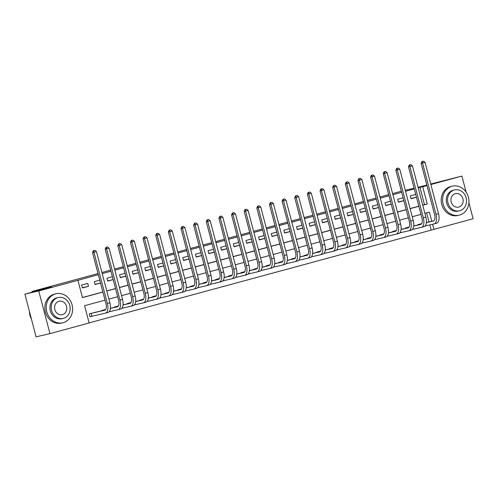<?xml version="1.0" encoding="UTF-8"?>
<svg xmlns="http://www.w3.org/2000/svg" width="498" height="498" viewBox="0 0 498 498"><rect width="100%" height="100%" fill="white"/><g stroke="black" fill="none" stroke-linecap="round" stroke-linejoin="round"><path stroke-width="0.75" d="M468.911 202.786L473.1 218.746L433.92 229.385L432.575 224.256M89.105 322.885L433.92 229.385M105.01 300.151L84.598 305.691L89.13 322.984L49.949 333.623L38.757 290.963L77.943 280.324L82.475 297.623L102.887 292.077M38.757 290.963L24.9 294.175L36.093 336.835L49.949 333.623M431.15 230.026L429.805 224.897M429.021 221.921L426.637 212.833M421.725 223.627L417.834 224.685L417.915 224.996M409.088 227.063L405.191 228.115L405.279 228.433M396.445 230.493L392.555 231.545L392.636 231.863M383.809 233.923L379.918 234.981L379.999 235.293M371.172 237.353L367.275 238.411L367.362 238.723M358.529 240.783L354.638 241.841L354.719 242.153M345.892 244.219L342.002 245.271L342.082 245.589M333.255 247.649L329.359 248.701L329.446 249.019M320.612 251.079L316.722 252.137L316.803 252.449M307.976 254.509L304.085 255.567L304.166 255.879M295.339 257.939L291.442 258.997L291.529 259.309M282.696 261.375L278.805 262.427L278.886 262.745M270.059 264.805L266.169 265.857L266.249 266.175M257.422 268.235L253.526 269.294L253.613 269.605M244.779 271.665L240.889 272.723L240.97 273.035M232.143 275.095L228.252 276.153L228.333 276.465M219.506 278.525L215.609 279.583L215.69 279.901M206.863 281.961L202.972 283.013L203.053 283.331M194.226 285.391L190.336 286.45L190.417 286.761M181.589 288.821L177.693 289.88L177.774 290.191M168.946 292.251L165.056 293.31L165.137 293.621M156.31 295.681L152.419 296.74L152.5 297.057M143.673 299.117L139.776 300.17L139.857 300.487M131.03 302.547L127.139 303.606L127.22 303.917M118.393 305.977L114.503 307.036L114.584 307.347M105.757 309.407L101.86 310.466L101.941 310.777M95.305 312.314L89.223 313.896L89.976 316.778L91.626 316.33M422.734 205.139L424.495 204.659L419.957 187.366L418.195 187.846M414.299 188.904L405.559 191.276M401.656 192.334L392.922 194.706M389.019 195.764L380.279 198.136M376.382 199.194L367.642 201.566M363.739 202.624L355.006 205.002M351.102 206.06L342.363 208.432M338.466 209.49L329.726 211.862M325.823 212.92L317.089 215.292M313.186 216.35L304.446 218.722M300.549 219.78L291.809 222.158M287.906 223.216L279.173 225.588M275.269 226.646L266.53 229.018M262.633 230.076L253.893 232.448M249.99 233.506L241.256 235.878M237.353 236.936L228.613 239.314M224.716 240.372L215.976 242.744M212.073 243.802L203.34 246.174M199.437 247.232L190.697 249.604M186.8 250.662L178.06 253.034M174.157 254.092L165.423 256.47M161.52 257.528L152.78 259.9M148.883 260.958L140.143 263.33M136.24 264.388L127.5 266.76M123.604 267.818L114.864 270.19M110.967 271.248L102.227 273.626M98.324 274.684L77.943 280.324M82.45 297.518L102.862 291.977M106.765 290.919L115.499 288.547M119.402 287.489L128.142 285.111M132.038 284.053L140.778 281.681M144.681 280.623L153.415 278.251M157.318 277.193L166.058 274.821M169.955 273.763L178.695 271.391M182.598 270.333L191.332 267.955M195.235 266.897L203.975 264.525M207.871 263.467L216.611 261.095M220.514 260.037L229.254 257.665M233.151 256.607L241.891 254.235M245.788 253.177L254.528 250.799M258.431 249.741L267.171 247.369M271.068 246.311L279.808 243.939M283.704 242.881L292.444 240.509M296.347 239.451L305.087 237.079M308.984 236.021L317.724 233.643M321.621 232.585L330.361 230.213M334.264 229.155L343.004 226.783M346.901 225.725L355.64 223.353M359.537 222.295L368.277 219.923M372.18 218.865L380.92 216.487M384.817 215.429L393.557 213.057M397.454 211.999L406.194 209.627M410.097 208.569L418.837 206.197M415.737 194.376L410.271 195.863L411.024 198.746L416.49 197.258M403.094 197.812L397.634 199.293L398.388 202.176L403.853 200.694M390.457 201.242L384.991 202.723L385.751 205.606L391.21 204.124M377.814 204.672L372.355 206.153L373.108 209.036L378.573 207.554L373.052 208.811M365.177 208.102L359.718 209.583L360.471 212.472L365.937 210.984M352.54 211.532L347.075 213.02L347.834 215.902L353.294 214.414M339.897 214.968L334.438 216.449L335.191 219.332L340.657 217.85M327.261 218.398L321.801 219.879L322.555 222.762L328.02 221.28L322.492 222.538M314.624 221.828L309.158 223.309L309.918 226.192L315.377 224.71M301.981 225.258L296.522 226.739L297.275 229.622L302.74 228.14M289.344 228.688L283.885 230.176L284.638 233.058L290.104 231.57M276.707 232.124L271.242 233.606L272.001 236.488L277.461 235.006L271.939 236.257M264.065 235.554L258.605 237.036L259.358 239.918L264.824 238.436M251.428 238.984L245.968 240.466L246.722 243.348L252.187 241.866M238.791 242.414L233.325 243.896L234.085 246.778L239.544 245.296M226.148 245.844L220.689 247.332L221.442 250.214L226.907 248.726L221.386 249.984M213.511 249.28L208.052 250.762L208.805 253.644L214.271 252.162M200.875 252.71L195.409 254.192L196.168 257.074L201.628 255.592M188.232 256.14L182.772 257.622L183.525 260.504L188.991 259.022M175.595 259.57L170.135 261.052L170.889 263.934L176.354 262.452L170.826 263.71M162.958 263L157.493 264.488L158.252 267.37L163.711 265.882L158.19 267.14M150.315 266.436L144.856 267.918L145.609 270.8L151.075 269.318M137.678 269.866L132.219 271.348L132.972 274.23L138.438 272.748M125.042 273.296L119.576 274.778L120.335 277.66L125.795 276.178M112.399 276.726L106.939 278.208L107.693 281.09L113.158 279.608M99.762 280.156L94.303 281.644L95.056 284.526L100.521 283.038M87.729 283.424L81.66 285.074L82.419 287.956L88.482 286.306L87.729 283.424M24.9 294.175L51.443 286.966L32.04 291.461L32.227 292.183M32.04 291.461L98.031 273.551M101.928 272.487L110.668 270.115M114.565 269.057L123.305 266.685M127.208 265.627L135.948 263.255M139.845 262.197L148.585 259.825M152.481 258.767L161.221 256.395M165.124 255.331L173.864 252.959M177.761 251.901L186.501 249.529M190.398 248.471L199.138 246.099M203.041 245.041L211.781 242.669M215.678 241.611L224.417 239.239M228.314 238.175L237.054 235.803M240.957 234.745L249.697 232.373M253.594 231.315L262.334 228.943M266.231 227.885L274.971 225.513M278.874 224.455L287.614 222.083M291.511 221.019L300.25 218.647M304.147 217.589L312.887 215.217M316.79 214.159L325.53 211.787M329.427 210.729L338.167 208.357M342.064 207.299L350.804 204.927M354.707 203.863L363.447 201.491M367.343 200.433L376.083 198.061M379.98 197.003L388.72 194.631M392.623 193.573L401.363 191.201M430.726 183.999L461.907 176.087L466.128 192.172M419.957 187.366L426.96 185.573M430.863 184.515L461.907 176.087M418.052 187.304L426.83 185.057M414.118 188.213L405.291 190.261M422.758 205.238L427.265 204.018L422.727 186.725M106.79 291.019L115.53 288.647M119.427 287.589L128.167 285.217M132.07 284.159L140.803 281.787M144.706 280.729L153.446 278.357M157.343 277.299L166.083 274.921M169.986 273.863L178.726 271.491M182.623 270.433L191.363 268.061M195.26 267.003L203.999 264.631M207.903 263.573L216.642 261.201M220.539 260.143L229.279 257.765M233.176 256.707L241.916 254.335M245.819 253.277L254.559 250.905M258.456 249.847L267.196 247.475M271.093 246.417L279.832 244.045M283.736 242.987L292.475 240.609M296.372 239.55L305.112 237.179M309.009 236.12L317.749 233.749M321.652 232.691L330.392 230.319M334.289 229.261L343.029 226.889M346.925 225.831L355.665 223.453M359.568 222.394L368.308 220.023M372.205 218.964L380.945 216.593M384.842 215.534L393.582 213.163M397.485 212.104L406.225 209.733M410.122 208.674L418.862 206.297M431.791 221.28L429.382 212.086L424.881 213.312M420.978 214.37L412.238 216.742M408.341 217.8L399.601 220.172M395.698 221.23L386.965 223.602M383.062 224.666L374.322 227.038M370.425 228.096L361.685 230.468M357.782 231.526L349.048 233.898M345.145 234.956L336.405 237.328M332.508 238.386L323.768 240.758M319.865 241.823L311.132 244.194M307.229 245.253L298.489 247.624M294.592 248.683L285.852 251.054M281.949 252.113L273.215 254.484M269.312 255.542L260.572 257.914M256.675 258.979L247.936 261.35M244.032 262.409L235.299 264.78M231.396 265.839L222.656 268.21M218.759 269.269L210.019 271.64M206.116 272.699L197.382 275.07M193.479 276.135L184.739 278.507M180.842 279.565L172.103 281.936M168.2 282.995L159.466 285.366M155.563 286.425L146.823 288.796M142.926 289.855L134.186 292.226M130.283 293.291L121.543 295.663M117.646 296.721L108.906 299.093M424.495 204.659L427.265 204.018M410.968 198.515L416.484 197.239M398.325 201.945L403.847 200.669M385.689 205.381L391.204 204.099M360.409 212.241L365.93 210.965M347.772 215.671L353.287 214.395M335.135 219.101L340.651 217.825M309.856 225.968L315.371 224.685M297.219 229.397L302.734 228.121M284.576 232.827L290.097 231.551M259.302 239.694L264.818 238.411M246.659 243.124L252.181 241.841M234.023 246.554L239.538 245.277M208.743 253.414L214.264 252.137M196.106 256.844L201.622 255.567M183.469 260.28L188.985 258.997M145.553 270.57L151.068 269.294M132.91 274L138.432 272.723M120.273 277.436L125.789 276.153M107.636 280.866L113.152 279.59M94.994 284.296L100.515 283.02M82.357 287.726L88.482 286.306M423.487 161.165L421.918 161.57L423.487 161.165L425.049 162.36L422.522 163.051L435.968 214.296A8.939 4.264 74.8 0 1 434.156 223.888A8.939 4.264 74.8 0 1 434.082 223.907L425.087 225.992M426.375 222.538L433.802 220.813M419.484 224.237L421.663 223.727M426.363 222.637L433.322 221.025A5.964 2.845 -105.2 0 0 433.372 221.012A5.964 2.845 -105.2 0 0 434.58 214.619L421.14 163.369L421.918 161.57M425.049 162.36L438.495 213.611A8.939 4.264 74.8 0 1 436.684 223.204A8.939 4.264 74.8 0 1 436.609 223.222L434.225 223.87M422.472 161.439L422.522 163.051L421.14 163.369M419.764 224.168L419.864 224.548M410.844 164.595L409.281 165L410.844 164.595L412.412 165.797L409.885 166.481L423.331 217.732A8.939 4.264 74.8 0 1 421.513 227.325A8.939 4.264 74.8 0 1 421.439 227.343L412.45 229.422M413.738 225.968L421.159 224.249M406.841 227.667L409.02 227.156M413.726 226.067L420.685 224.455A5.964 2.845 -105.2 0 0 420.735 224.442A5.964 2.845 -105.2 0 0 421.943 218.049L408.497 166.799L409.281 165M412.412 165.797L425.858 217.041A8.939 4.264 74.8 0 1 424.041 226.634A8.939 4.264 74.8 0 1 423.966 226.652L421.588 227.3M409.835 164.869L409.885 166.481L408.497 166.799M407.127 227.598L407.227 227.978M398.207 168.031L396.638 168.43L398.207 168.031L399.776 169.227L397.248 169.911L410.688 221.162A8.939 4.264 74.8 0 1 408.877 230.755A8.939 4.264 74.8 0 1 408.802 230.773L399.807 232.852M401.102 229.397L408.522 227.679M394.204 231.103L396.383 230.593M401.089 229.503L408.043 227.891A5.964 2.845 -105.2 0 0 408.092 227.879A5.964 2.845 -105.2 0 0 409.306 221.479L395.86 170.235L396.638 168.43M399.776 169.227L413.222 220.477A8.939 4.264 74.8 0 1 411.404 230.07A8.939 4.264 74.8 0 1 411.329 230.082L408.951 230.73M397.192 168.305L397.248 169.911L395.86 170.235M394.484 231.028L394.584 231.408M385.57 171.461L384.002 171.86L385.57 171.461L387.133 172.657L384.605 173.341L398.051 224.592A8.939 4.264 74.8 0 1 396.234 234.185A8.939 4.264 74.8 0 1 396.165 234.203L387.17 236.289M388.459 232.827L395.885 231.109M381.568 234.533L383.746 234.023M388.446 232.933L395.406 231.321A5.964 2.845 -105.2 0 0 395.456 231.309A5.964 2.845 -105.2 0 0 396.663 224.915L383.223 173.665L384.002 171.86M387.133 172.657L400.579 223.907A8.939 4.264 74.8 0 1 398.767 233.5A8.939 4.264 74.8 0 1 398.693 233.518L396.308 234.166M384.556 171.735L384.605 173.341L383.223 173.665M381.848 234.458L381.947 234.838M372.927 174.891L371.365 175.296L372.927 174.891L374.496 176.087L371.969 176.771L385.415 228.022A8.939 4.264 74.8 0 1 383.597 237.614A8.939 4.264 74.8 0 1 383.522 237.633L374.533 239.719M375.822 236.257L383.242 234.539M368.925 237.963L371.103 237.453M375.809 236.363L382.769 234.751A5.964 2.845 -105.2 0 0 382.819 234.739A5.964 2.845 -105.2 0 0 384.026 228.345L370.58 177.095L371.365 175.296M374.496 176.087L387.942 227.337A8.939 4.264 74.8 0 1 386.124 236.93A8.939 4.264 74.8 0 1 386.05 236.948L383.672 237.596M371.919 175.165L371.969 176.771L370.58 177.095M369.211 237.895L369.311 238.274M459.548 215.08A14.903 13.091 77 0 0 468.469 197.476A14.903 13.091 77 0 0 452.408 186.152A14.903 13.091 77 0 0 451.991 186.258A14.903 13.091 77 0 0 443.071 203.863A14.903 13.091 77 0 0 459.131 215.186A14.903 13.091 77 0 0 459.548 215.08M452.408 186.152L451.02 186.47A14.903 13.091 77 0 0 450.603 186.576A14.903 13.091 77 0 0 441.682 204.18A14.903 13.091 77 0 0 457.749 215.51L459.131 215.186M459.467 210.828L458.191 211.121A10.732 9.431 -103 0 1 446.625 202.966A10.732 9.431 -103 0 1 453.049 190.292A10.732 9.431 -103 0 1 453.348 190.217L454.624 189.919A10.732 9.431 77 0 0 454.325 189.993A10.732 9.431 77 0 0 447.901 202.674A10.732 9.431 77 0 0 459.467 210.828A10.732 9.431 77 0 0 459.766 210.747A10.732 9.431 77 0 0 466.19 198.073A10.732 9.431 77 0 0 454.624 189.919M455.29 193.685A6.916 6.076 77 0 0 451.151 201.852A6.916 6.076 77 0 0 458.608 207.106A6.916 6.076 77 0 0 458.801 207.062A6.916 6.076 77 0 0 462.941 198.889A6.916 6.076 77 0 0 455.483 193.635A6.916 6.076 77 0 0 455.29 193.685M63.196 322.685A14.903 13.091 77 0 0 72.117 305.075A14.903 13.091 77 0 0 56.05 293.752A14.903 13.091 77 0 0 55.633 293.857A14.903 13.091 77 0 0 46.719 311.462A14.903 13.091 77 0 0 62.779 322.785A14.903 13.091 77 0 0 63.196 322.685M56.05 293.752L54.668 294.075A14.903 13.091 77 0 0 54.251 294.181A14.903 13.091 77 0 0 45.33 311.785A14.903 13.091 77 0 0 61.391 323.109L62.779 322.785M63.115 318.427L61.839 318.726A10.732 9.431 -103 0 1 50.273 310.571A10.732 9.431 -103 0 1 56.691 297.891A10.732 9.431 -103 0 1 56.996 297.816L58.272 297.524A10.732 9.431 77 0 0 57.967 297.599A10.732 9.431 77 0 0 51.549 310.273A10.732 9.431 77 0 0 63.115 318.427A10.732 9.431 77 0 0 63.414 318.353A10.732 9.431 77 0 0 69.832 305.679A10.732 9.431 77 0 0 58.272 297.524M58.938 301.29A6.916 6.076 77 0 0 54.799 309.457A6.916 6.076 77 0 0 62.25 314.711A6.916 6.076 77 0 0 62.443 314.661A6.916 6.076 77 0 0 66.583 306.494A6.916 6.076 77 0 0 59.131 301.24A6.916 6.076 77 0 0 58.938 301.29M29.482 311.648A14.903 13.091 77 0 0 31.486 319.268M360.291 178.321L358.722 178.726L360.291 178.321L361.859 179.517L359.332 180.208L372.772 231.452A8.939 4.264 74.8 0 1 370.96 241.044A8.939 4.264 74.8 0 1 370.885 241.063L361.89 243.149M363.185 239.694L370.605 237.969M356.288 241.393L358.467 240.883M363.173 239.793L370.126 238.181A5.964 2.845 -105.2 0 0 370.176 238.169A5.964 2.845 -105.2 0 0 371.39 231.775L357.944 180.525L358.722 178.726M361.859 179.517L375.305 230.767A8.939 4.264 74.8 0 1 373.488 240.36A8.939 4.264 74.8 0 1 373.413 240.378L371.035 241.026M359.276 178.595L359.332 180.208L357.944 180.525M356.568 241.325L356.668 241.704M347.654 181.751L346.085 182.156L347.654 181.751L349.216 182.953L346.689 183.638L360.135 234.888A8.939 4.264 74.8 0 1 358.317 244.481A8.939 4.264 74.8 0 1 358.249 244.499L349.254 246.578M350.542 243.124L357.969 241.406M343.651 244.823L345.83 244.313M350.53 243.223L357.489 241.611A5.964 2.845 -105.2 0 0 357.539 241.598A5.964 2.845 -105.2 0 0 358.747 235.205L345.307 183.955L346.085 182.156M349.216 182.953L362.662 234.197A8.939 4.264 74.8 0 1 360.851 243.79A8.939 4.264 74.8 0 1 360.776 243.808L358.392 244.456M346.639 182.025L346.689 183.638L345.307 183.955M343.931 244.755L344.031 245.134M335.011 185.188L333.448 185.586L335.011 185.188L336.58 186.383L334.052 187.067L347.498 238.318A8.939 4.264 74.8 0 1 345.68 247.911A8.939 4.264 74.8 0 1 345.606 247.929L336.617 250.008M337.905 246.554L345.326 244.835M331.008 248.259L333.187 247.749M337.893 246.659L344.853 245.047A5.964 2.845 -105.2 0 0 344.902 245.035A5.964 2.845 -105.2 0 0 346.11 238.635L332.664 187.391L333.448 185.586M336.58 186.383L350.026 237.633A8.939 4.264 74.8 0 1 348.208 247.22A8.939 4.264 74.8 0 1 348.133 247.238L345.755 247.886M334.002 185.461L334.052 187.067L332.664 187.391M331.295 248.185L331.394 248.564M322.374 188.618L320.805 189.016L322.374 188.618L323.943 189.813L321.415 190.497L334.855 241.748A8.939 4.264 74.8 0 1 333.044 251.341A8.939 4.264 74.8 0 1 332.969 251.359L323.974 253.445M325.269 249.984L332.689 248.265M318.371 251.689L320.55 251.179M325.256 250.089L332.21 248.477A5.964 2.845 -105.2 0 0 332.259 248.465A5.964 2.845 -105.2 0 0 333.473 242.072L320.027 190.821L320.805 189.016M323.943 189.813L337.389 241.063A8.939 4.264 74.8 0 1 335.571 250.656A8.939 4.264 74.8 0 1 335.496 250.675L333.118 251.316M321.359 188.891L321.415 190.497L320.027 190.821M318.652 251.615L318.751 251.994M309.737 192.047L308.169 192.452L309.737 192.047L311.3 193.243L308.772 193.927L322.218 245.178A8.939 4.264 74.8 0 1 320.401 254.771A8.939 4.264 74.8 0 1 320.332 254.789L311.337 256.875M312.626 253.414L320.052 251.695M305.735 255.119L307.913 254.609M312.613 253.519L319.573 251.907A5.964 2.845 -105.2 0 0 319.623 251.895A5.964 2.845 -105.2 0 0 320.83 245.502L307.391 194.251L308.169 192.452M311.3 193.243L324.746 244.493A8.939 4.264 74.8 0 1 322.934 254.086A8.939 4.264 74.8 0 1 322.86 254.105L320.475 254.752M308.723 192.321L308.772 193.927L307.391 194.251M306.015 255.051L306.114 255.43M297.094 195.477L295.532 195.882L297.094 195.477L298.663 196.673L296.136 197.364L309.582 248.608A8.939 4.264 74.8 0 1 307.764 258.201A8.939 4.264 74.8 0 1 307.689 258.219L298.7 260.305M299.989 256.85L307.409 255.125M293.092 258.549L295.27 258.039M299.977 256.949L306.936 255.337A5.964 2.845 -105.2 0 0 306.986 255.325A5.964 2.845 -105.2 0 0 308.194 248.932L294.748 197.681L295.532 195.882M298.663 196.673L312.109 247.923A8.939 4.264 74.8 0 1 310.291 257.516A8.939 4.264 74.8 0 1 310.217 257.534L307.839 258.182M296.086 195.751L296.136 197.364L294.748 197.681M293.378 258.481L293.478 258.86M284.458 198.907L282.889 199.312L284.458 198.907L286.026 200.109L283.499 200.794L296.939 252.044A8.939 4.264 74.8 0 1 295.127 261.637A8.939 4.264 74.8 0 1 295.053 261.655L286.057 263.735M287.352 260.28L294.772 258.562M280.455 261.979L282.634 261.469M287.34 260.379L294.293 258.767A5.964 2.845 -105.2 0 0 294.343 258.755A5.964 2.845 -105.2 0 0 295.557 252.362L282.111 201.111L282.889 199.312M286.026 200.109L299.472 251.353A8.939 4.264 74.8 0 1 297.655 260.946A8.939 4.264 74.8 0 1 297.58 260.964L295.202 261.612M283.443 199.181L283.499 200.794L282.111 201.111M280.735 261.911L280.835 262.29M271.821 202.344L270.252 202.742L271.821 202.344L273.383 203.539L270.856 204.224L284.302 255.474A8.939 4.264 74.8 0 1 282.484 265.067A8.939 4.264 74.8 0 1 282.416 265.085L273.421 267.165M274.709 263.71L282.136 261.992M267.818 265.415L269.997 264.905M274.697 263.816L281.656 262.203A5.964 2.845 -105.2 0 0 281.706 262.191A5.964 2.845 -105.2 0 0 282.914 255.791L269.474 204.547L270.252 202.742M273.383 203.539L286.829 254.789A8.939 4.264 74.8 0 1 285.018 264.376A8.939 4.264 74.8 0 1 284.943 264.394L282.559 265.042M270.806 202.618L270.856 204.224L269.474 204.547M268.098 265.341L268.198 265.72M259.178 205.774L257.615 206.172L259.178 205.774L260.747 206.969L258.219 207.654L271.665 258.904A8.939 4.264 74.8 0 1 269.848 268.497A8.939 4.264 74.8 0 1 269.773 268.515L260.784 270.601M262.073 267.14L269.493 265.422M255.175 268.845L257.354 268.335M262.06 267.245L269.02 265.633A5.964 2.845 -105.2 0 0 269.069 265.621A5.964 2.845 -105.2 0 0 270.277 259.228L256.831 207.977L257.615 206.172M260.747 206.969L274.193 258.219A8.939 4.264 74.8 0 1 272.375 267.812A8.939 4.264 74.8 0 1 272.3 267.831L269.922 268.472M258.169 206.048L258.219 207.654L256.831 207.977M255.462 268.771L255.561 269.15M246.541 209.204L244.972 209.608L246.541 209.204L248.11 210.399L245.582 211.084L259.022 262.334A8.939 4.264 74.8 0 1 257.211 271.927A8.939 4.264 74.8 0 1 257.136 271.945L248.141 274.031M249.436 270.57L256.856 268.852M242.538 272.275L244.717 271.765M249.423 270.675L256.377 269.063A5.964 2.845 -105.2 0 0 256.426 269.051A5.964 2.845 -105.2 0 0 257.64 262.658L244.194 211.407L244.972 209.608M248.11 210.399L261.55 261.649A8.939 4.264 74.8 0 1 259.738 271.242A8.939 4.264 74.8 0 1 259.663 271.261L257.285 271.908M245.526 209.477L245.582 211.084L244.194 211.407M242.819 272.207L242.918 272.587M233.904 212.634L232.336 213.038L233.904 212.634L235.467 213.829L232.94 214.52L246.386 265.764A8.939 4.264 74.8 0 1 244.568 275.357A8.939 4.264 74.8 0 1 244.499 275.375L235.504 277.461M236.793 274.006L244.219 272.281M229.902 275.705L232.08 275.195M236.78 274.105L243.74 272.493A5.964 2.845 -105.2 0 0 243.79 272.481A5.964 2.845 -105.2 0 0 244.997 266.088L231.558 214.837L232.336 213.038M235.467 213.829L248.913 265.079A8.939 4.264 74.8 0 1 247.101 274.672A8.939 4.264 74.8 0 1 247.027 274.691L244.643 275.338M232.89 212.907L232.94 214.52L231.558 214.837M230.182 275.637L230.281 276.017M221.261 216.064L219.699 216.468L221.261 216.064L222.83 217.265L220.303 217.95L233.749 269.2A8.939 4.264 74.8 0 1 231.931 278.793A8.939 4.264 74.8 0 1 231.856 278.805L222.867 280.891M224.156 277.436L231.576 275.718M217.259 279.135L219.437 278.625M224.144 277.535L231.103 275.923A5.964 2.845 -105.2 0 0 231.153 275.911A5.964 2.845 -105.2 0 0 232.361 269.518L218.915 218.267L219.699 216.468M222.83 217.265L236.276 268.509A8.939 4.264 74.8 0 1 234.458 278.102A8.939 4.264 74.8 0 1 234.384 278.121L232.006 278.768M220.253 216.337L220.303 217.95L218.915 218.267M217.545 279.067L217.645 279.446M208.625 219.5L207.056 219.898L208.625 219.5L210.193 220.695L207.666 221.38L221.106 272.63A8.939 4.264 74.8 0 1 219.294 282.223A8.939 4.264 74.8 0 1 219.22 282.242L210.224 284.321M211.519 280.866L218.939 279.148M204.622 282.571L206.801 282.061M211.507 280.972L218.46 279.359A5.964 2.845 -105.2 0 0 218.51 279.347A5.964 2.845 -105.2 0 0 219.724 272.948L206.278 221.703L207.056 219.898M210.193 220.695L223.633 271.945A8.939 4.264 74.8 0 1 221.822 281.532A8.939 4.264 74.8 0 1 221.747 281.551L219.369 282.198M207.61 219.774L207.666 221.38L206.278 221.703M204.902 282.497L205.002 282.876M195.988 222.93L194.419 223.328L195.988 222.93L197.55 224.125L195.023 224.81L208.469 276.06A8.939 4.264 74.8 0 1 206.651 285.653A8.939 4.264 74.8 0 1 206.583 285.671L197.588 287.757M198.876 284.296L206.303 282.578M191.985 286.001L194.164 285.491M198.864 284.402L205.823 282.789A5.964 2.845 -105.2 0 0 205.873 282.777A5.964 2.845 -105.2 0 0 207.081 276.384L193.641 225.133L194.419 223.328M197.55 224.125L210.996 275.375A8.939 4.264 74.8 0 1 209.185 284.968A8.939 4.264 74.8 0 1 209.11 284.987L206.726 285.628M194.973 223.204L195.023 224.81L193.641 225.133M192.265 285.927L192.365 286.306M183.345 226.36L181.782 226.764L183.345 226.36L184.914 227.555L182.386 228.24L195.832 279.49A8.939 4.264 74.8 0 1 194.015 289.083A8.939 4.264 74.8 0 1 193.94 289.101L184.951 291.187M186.24 287.726L193.66 286.008M179.342 289.431L181.521 288.921M186.227 287.832L193.187 286.219A5.964 2.845 -105.2 0 0 193.236 286.207A5.964 2.845 -105.2 0 0 194.444 279.814L180.998 228.563L181.782 226.764M184.914 227.555L198.36 278.805A8.939 4.264 74.8 0 1 196.542 288.398A8.939 4.264 74.8 0 1 196.467 288.417L194.089 289.064M182.336 226.634L182.386 228.24L180.998 228.563M179.629 289.363L179.728 289.743M170.708 229.79L169.139 230.194L170.708 229.79L172.277 230.985L169.75 231.676L183.189 282.92A8.939 4.264 74.8 0 1 181.378 292.513A8.939 4.264 74.8 0 1 181.303 292.531L172.308 294.617M173.603 291.162L181.023 289.438M166.706 292.861L168.884 292.351M173.59 291.262L180.544 289.649A5.964 2.845 -105.2 0 0 180.593 289.637A5.964 2.845 -105.2 0 0 181.807 283.244L168.361 231.993L169.139 230.194M172.277 230.985L185.717 282.235A8.939 4.264 74.8 0 1 183.905 291.828A8.939 4.264 74.8 0 1 183.83 291.847L181.453 292.494M169.694 230.064L169.75 231.676L168.361 231.993M166.986 292.793L167.085 293.173M158.071 233.22L156.503 233.624L158.071 233.22L159.634 234.421L157.107 235.106L170.553 286.356A8.939 4.264 74.8 0 1 168.735 295.943A8.939 4.264 74.8 0 1 168.666 295.961L159.671 298.047M160.96 294.592L168.386 292.874M154.069 296.291L156.248 295.781M160.947 294.692L167.907 293.079A5.964 2.845 -105.2 0 0 167.957 293.067A5.964 2.845 -105.2 0 0 169.164 286.674L155.725 235.423L156.503 233.624M159.634 234.421L173.08 285.665A8.939 4.264 74.8 0 1 171.262 295.258A8.939 4.264 74.8 0 1 171.194 295.277L168.81 295.924M157.057 233.494L157.107 235.106L155.725 235.423M154.349 296.223L154.448 296.603M145.428 236.65L143.866 237.054L145.428 236.65L146.997 237.851L144.47 238.536L157.916 289.786A8.939 4.264 74.8 0 1 156.098 299.379A8.939 4.264 74.8 0 1 156.023 299.398L147.035 301.477M148.323 298.022L155.743 296.304M141.426 299.721L143.605 299.217M148.311 298.128L155.27 296.515A5.964 2.845 -105.2 0 0 155.32 296.503A5.964 2.845 -105.2 0 0 156.528 290.104L143.082 238.859L143.866 237.054M146.997 237.851L160.443 289.101A8.939 4.264 74.8 0 1 158.625 298.688A8.939 4.264 74.8 0 1 158.551 298.707L156.173 299.354M144.42 236.93L144.47 238.536L143.082 238.859M141.712 299.653L141.812 300.033M132.792 240.086L131.223 240.484L132.792 240.086L134.36 241.281L131.833 241.966L145.273 293.216A8.939 4.264 74.8 0 1 143.461 302.809A8.939 4.264 74.8 0 1 143.387 302.828L134.392 304.913M135.68 301.452L143.107 299.734M128.789 303.158L130.968 302.647M135.674 301.558L142.627 299.945A5.964 2.845 -105.2 0 0 142.677 299.933A5.964 2.845 -105.2 0 0 143.891 293.54L130.445 242.289L131.223 240.484M134.36 241.281L147.8 292.531A8.939 4.264 74.8 0 1 145.989 302.124A8.939 4.264 74.8 0 1 145.914 302.143L143.536 302.784M131.777 240.36L131.833 241.966L130.445 242.289M129.069 303.083L129.169 303.463M120.149 243.516L118.586 243.92L120.149 243.516L121.717 244.711L119.19 245.396L132.636 296.646A8.939 4.264 74.8 0 1 130.818 306.239A8.939 4.264 74.8 0 1 130.75 306.258L121.755 308.343M123.043 304.882L130.47 303.164M116.152 306.587L118.331 306.077M123.031 304.988L129.99 303.375A5.964 2.845 -105.2 0 0 130.04 303.363A5.964 2.845 -105.2 0 0 131.248 296.97L117.808 245.719L118.586 243.92M121.717 244.711L135.163 295.961A8.939 4.264 74.8 0 1 133.346 305.554A8.939 4.264 74.8 0 1 133.277 305.573L130.893 306.22M119.14 243.79L119.19 245.396L117.808 245.719M116.432 306.519L116.532 306.899M107.512 246.946L105.95 247.35L107.512 246.946L109.081 248.141L106.553 248.832L119.999 300.076A8.939 4.264 74.8 0 1 118.182 309.669A8.939 4.264 74.8 0 1 118.107 309.688L109.118 311.773M110.407 308.318L117.827 306.594M103.509 310.017L105.688 309.507M110.394 308.418L117.354 306.805A5.964 2.845 -105.2 0 0 117.404 306.793A5.964 2.845 -105.2 0 0 118.611 300.4L105.165 249.149L105.95 247.35M109.081 248.141L122.527 299.391A8.939 4.264 74.8 0 1 120.709 308.984A8.939 4.264 74.8 0 1 120.634 309.003L118.256 309.65M106.504 247.22L106.553 248.832L105.165 249.149M103.796 309.949L103.895 310.329M94.875 250.376L93.307 250.78L94.875 250.376L96.444 251.577L93.917 252.262L107.356 303.512A8.939 4.264 74.8 0 1 105.545 313.099A8.939 4.264 74.8 0 1 105.47 313.118L89.97 316.747M93.643 312.7L105.19 310.03M90.873 313.447L104.711 310.235A5.964 2.845 -105.2 0 0 104.761 310.223A5.964 2.845 -105.2 0 0 105.974 303.83L92.528 252.579L93.307 250.78M96.444 251.577L109.884 302.821A8.939 4.264 74.8 0 1 108.072 312.414A8.939 4.264 74.8 0 1 107.998 312.433L105.62 313.08M93.861 250.65L93.917 252.262L92.528 252.579M91.153 313.379L91.912 316.261M438.495 213.611L435.968 214.296M425.858 217.041L423.331 217.732M413.222 220.477L410.688 221.162M400.579 223.907L398.051 224.592M387.942 227.337L385.415 228.022M375.305 230.767L372.772 231.452M362.662 234.197L360.135 234.888M350.026 237.633L347.498 238.318M337.389 241.063L334.855 241.748M324.746 244.493L322.218 245.178M312.109 247.923L309.582 248.608M299.472 251.353L296.939 252.044M286.829 254.789L284.302 255.474M274.193 258.219L271.665 258.904M261.55 261.649L259.022 262.334M248.913 265.079L246.386 265.764M236.276 268.509L233.749 269.2M223.633 271.945L221.106 272.63M210.996 275.375L208.469 276.06M198.36 278.805L195.832 279.49M185.717 282.235L183.189 282.92M173.08 285.665L170.553 286.356M160.443 289.101L157.916 289.786M147.8 292.531L145.273 293.216M135.163 295.961L132.636 296.646M122.527 299.391L119.999 300.076M109.884 302.821L107.356 303.512M436.684 223.204L434.156 223.888M424.041 226.634L421.513 227.325M411.404 230.07L408.877 230.755M398.767 233.5L396.234 234.185M386.124 236.93L383.597 237.614M373.488 240.36L370.96 241.044M360.851 243.79L358.317 244.481M348.208 247.22L345.68 247.911M335.571 250.656L333.044 251.341M322.934 254.086L320.401 254.771M310.291 257.516L307.764 258.201M297.655 260.946L295.127 261.637M285.018 264.376L282.484 265.067M272.375 267.812L269.848 268.497M259.738 271.242L257.211 271.927M247.101 274.672L244.568 275.357M234.458 278.102L231.931 278.793M221.822 281.532L219.294 282.223M209.185 284.968L206.651 285.653M196.542 288.398L194.015 289.083M183.905 291.828L181.378 292.513M171.262 295.258L168.735 295.943M158.625 298.688L156.098 299.379M145.989 302.124L143.461 302.809M133.346 305.554L130.818 306.239M120.709 308.984L118.182 309.669M108.072 312.414L105.545 313.099"/></g></svg>
